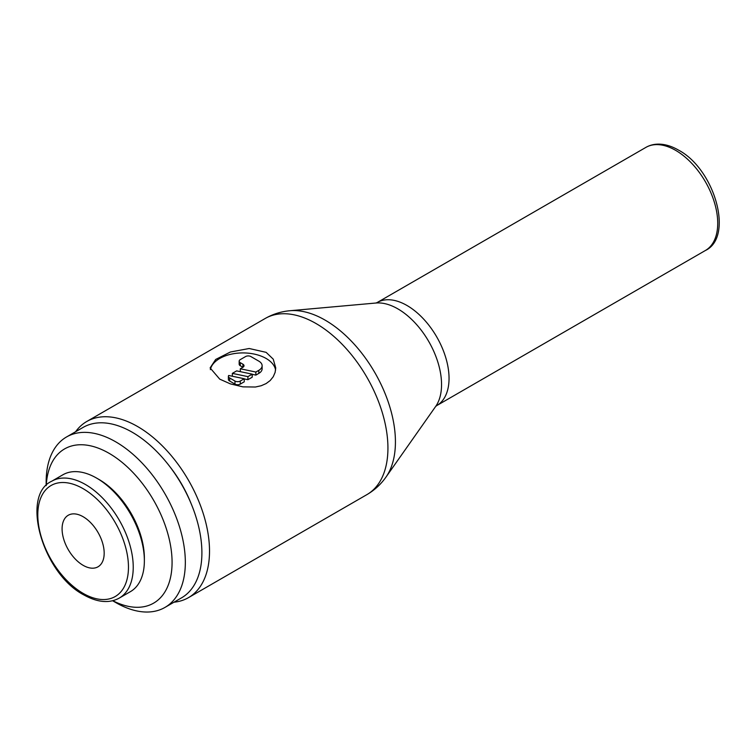 <?xml version="1.0" encoding="UTF-8"?>
<svg xmlns="http://www.w3.org/2000/svg" width="756" height="756" viewBox="0 0 756 756"><rect width="100%" height="100%" fill="white"/><g stroke="black" fill="none" stroke-linecap="round" stroke-linejoin="round"><path stroke-width="1.13" d="M96.655 478.123L99.036 479.493A64.109 37.016 -120 0 1 144.368 558.013L144.368 560.772A67.482 38.962 -120 0 0 96.655 478.123A67.482 38.962 -120 0 0 62.909 474.777L51.777 481.203C20.365 495.246 42.534 573.492 83.831 594.915C97.486 602.513 109.289 603.572 119.259 598.09A67.482 38.962 -120 0 0 133.236 567.198A67.482 38.962 -120 0 0 85.522 484.549A67.482 38.962 -120 0 0 51.777 481.203M174.003 602.201A101.691 58.713 -120 0 0 188.461 597.646A101.691 58.713 -120 0 0 209.516 551.086A101.691 58.713 -120 0 0 165.129 448.752A101.691 58.713 -120 0 0 86.76 421.498A101.691 58.713 -120 0 0 75.591 431.742M219.731 379.134L210.121 367.926L215.677 359.459L230.41 352.003L249.196 348.507L266.121 352.343L273.247 359.157L275.732 367.926L275.118 372.387L273.247 376.734L270.166 380.561L266.121 383.566L261.198 385.74L255.434 387.015L242.922 386.864L230.41 383.887L219.731 379.134M46.154 485.635L46.154 482.026A98.412 56.823 60 0 1 66.537 436.968A98.412 56.823 60 0 1 142.374 463.334A98.412 56.823 60 0 1 185.333 562.379A98.412 56.823 60 0 1 164.95 607.427A98.412 56.823 60 0 1 115.744 602.551L112.606 600.746M66.537 436.968L83.103 427.405A98.412 56.823 60 0 1 158.94 453.77A98.412 56.823 60 0 1 201.899 552.816A98.412 56.823 60 0 1 181.516 597.864L164.95 607.427M46.258 485.522A89.038 51.408 60 0 1 110.934 454.403A89.038 51.408 60 0 1 172.075 562.379A89.038 51.408 60 0 1 112.757 600.708M104.177 553.175A29.758 17.18 60 0 1 98.015 566.802A29.758 17.18 60 0 1 75.08 558.826A29.758 17.18 60 0 1 62.087 528.879A29.758 17.18 60 0 1 68.257 515.252A29.758 17.18 60 0 1 91.183 523.228A29.758 17.18 60 0 1 104.177 553.175M210.348 369.637A32.801 18.938 180 0 1 232.177 353.969A32.801 18.938 180 0 1 266.121 358.467A32.801 18.938 180 0 1 275.59 370.1M240.276 381.043A3.752 2.164 180 0 1 234.974 381.043L229.673 377.981A3.752 2.164 180 0 1 228.388 376.346A3.752 2.164 180 0 1 228.699 375.477L244.245 378.747L240.276 381.043L240.276 384.105A3.752 2.164 180 0 1 234.974 384.105L229.673 381.043L229.673 377.981M242.922 364.203L242.922 367.265L240.276 365.734A3.752 2.164 180 0 1 239.17 364.203L239.17 361.151A3.752 2.164 180 0 1 240.276 359.62L245.577 356.558A3.752 2.164 180 0 1 250.879 356.558L258.826 361.151A11.245 6.492 180 0 1 262.124 365.734A11.245 6.492 180 0 1 258.826 370.327L255.859 372.046L240.314 368.777L242.922 367.265A3.752 2.164 0 0 0 244.018 365.734A3.752 2.164 0 0 0 242.922 364.203L240.276 362.672A3.752 2.164 180 0 1 239.17 361.151M262.124 365.734L262.124 368.796A11.245 6.492 180 0 1 258.826 373.388L255.859 375.108L255.859 372.046M240.314 371.659L240.314 368.777M255.859 375.108L252.202 374.333M232.357 373.37L236.656 370.884L252.202 374.154L247.902 376.639L232.357 373.37L232.357 376.252M247.902 376.639L247.902 379.701L252.202 377.216L252.202 374.154M247.902 379.701L244.245 378.926M229.673 381.043A3.752 2.164 180 0 1 228.388 379.408L228.388 376.346M240.276 384.105L244.245 381.808L244.245 378.747M169.41 466.074A88.102 50.869 60 0 1 191.183 503.779M119.259 598.09L130.391 591.664A67.482 38.962 -120 0 0 144.368 560.772M83.132 488.678A64.109 37.016 -120 0 0 37.8 514.855A64.109 37.016 -120 0 0 83.132 593.375A64.109 37.016 -120 0 0 128.463 567.198A64.109 37.016 -120 0 0 83.132 488.678M386.004 477.055A99.414 57.399 -120 0 0 395.426 441.891A99.414 57.399 -120 0 0 325.137 320.138A99.414 57.399 -120 0 0 289.973 310.725L375.997 303.014A61.803 35.683 -120 0 1 397.845 308.864A61.803 35.683 -120 0 1 441.551 384.558A61.803 35.683 -120 0 1 435.692 406.407L386.004 477.055C380.911 484.303 374.532 490.172 366.877 494.641A101.691 58.713 -120 0 0 387.932 448.081A101.691 58.713 -120 0 0 316.027 323.53A101.691 58.713 -120 0 0 265.176 318.493L86.76 421.498M705.395 250.491A59.516 34.36 -120 0 0 717.727 223.247A59.516 34.36 -120 0 0 675.637 150.349A59.516 34.36 -120 0 0 645.879 147.401C650.198 144.925 655.074 143.857 660.508 144.188C666.338 144.576 672.32 146.541 678.453 150.075C714.713 169.117 734.142 237.015 705.395 250.491L436.713 405.613A59.516 34.36 -120 0 0 449.045 378.369A59.516 34.36 -120 0 0 406.955 305.471A59.516 34.36 -120 0 0 377.197 302.523L375.959 303.014M234.974 384.105L234.974 381.043M240.276 365.734L240.276 362.672M258.826 373.388L258.826 370.327M645.879 147.401L377.197 302.523M436.713 405.613L435.664 406.445M265.176 318.493C272.878 314.099 281.147 311.51 289.973 310.725M366.877 494.641L188.461 597.646"/></g></svg>
